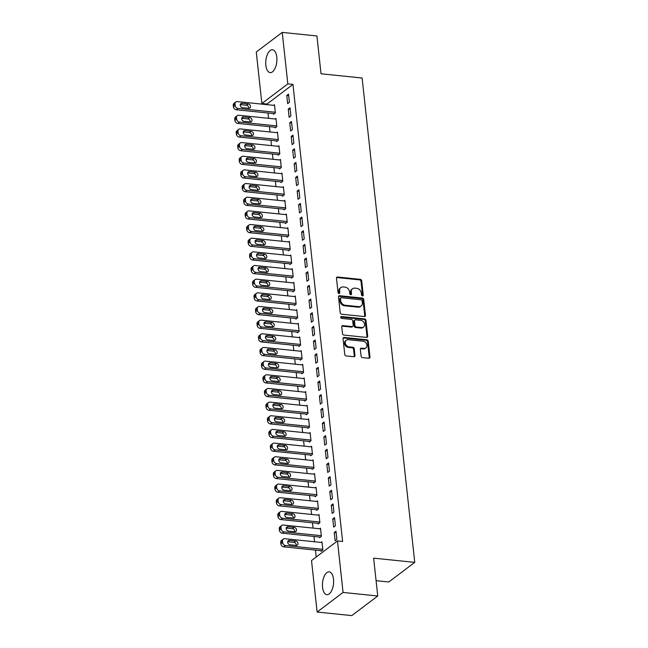 <?xml version="1.0" encoding="UTF-8"?>
<svg xmlns="http://www.w3.org/2000/svg" width="648" height="648" viewBox="0 0 648 648"><rect width="100%" height="100%" fill="white"/><g stroke="black" fill="none" stroke-linecap="round" stroke-linejoin="round"><path stroke-width="0.97" d="M362.459 295.909A1.013 0.81 52.9 0 0 363.245 295.067L361.697 280.819A1.442 1.158 52.9 0 0 360.288 279.345L337.592 277.02A1.442 1.158 52.9 0 0 336.482 278.235L338.029 292.483A1.013 0.81 52.9 0 0 339.795 292.661L339.593 290.822A4.617 3.702 52.9 0 1 340.84 287.542A4.617 3.702 52.9 0 1 343.156 286.942L345.052 287.137A4.617 3.702 52.9 0 1 349.547 291.835L349.75 293.682A1.013 0.81 52.9 0 0 351.516 293.86L351.313 292.021A4.617 3.702 52.9 0 1 352.569 288.749A4.617 3.702 52.9 0 1 354.885 288.141L356.773 288.336A4.617 3.702 52.9 0 1 361.276 293.042L361.479 294.881A1.013 0.81 52.9 0 0 362.459 295.909M362.524 295.917A1.013 0.81 52.9 0 0 362.54 295.593L360.993 281.345A1.442 1.158 52.9 0 0 359.583 279.879L336.895 277.555A1.442 1.158 52.9 0 0 336.587 277.563M339.066 293.512A1.013 0.81 52.9 0 0 339.09 293.196L338.888 291.349L339.593 290.822M350.795 294.719A1.013 0.81 52.9 0 0 350.811 294.394L350.617 292.548L351.313 292.021M322.558 587.388A11.478 5.5 95.8 0 1 329.2 571.844A11.478 5.5 95.8 0 1 333.501 579.126A11.478 5.5 95.8 0 1 326.859 594.67A11.478 5.5 95.8 0 1 322.558 587.388M265.842 65.318A11.478 5.5 95.8 0 1 272.484 49.775A11.478 5.5 95.8 0 1 276.785 57.056A11.478 5.5 95.8 0 1 270.143 72.6A11.478 5.5 95.8 0 1 265.842 65.318M361.09 356.133A1.442 1.158 52.9 0 0 362.491 357.599L368.858 358.255A1.442 1.158 52.9 0 0 369.976 357.04L368.258 341.221A1.442 1.158 52.9 0 0 366.849 339.755L344.153 337.43A1.442 1.158 52.9 0 0 343.043 338.637L344.76 354.456A1.442 1.158 52.9 0 0 346.162 355.93L353.857 356.716A1.442 1.158 52.9 0 0 354.974 355.509L354.237 348.737A1.442 1.158 52.9 0 0 352.828 347.263L349.013 346.874A3.864 3.094 52.9 0 1 345.546 344.088A3.864 3.094 52.9 0 1 346.299 340.208A3.864 3.094 52.9 0 1 348.235 339.698L363.18 341.229A3.864 3.094 52.9 0 1 366.647 344.015A3.864 3.094 52.9 0 1 365.893 347.903A3.864 3.094 52.9 0 1 363.957 348.405L361.463 348.146A1.442 1.158 52.9 0 0 360.353 349.361L361.09 356.133M337.478 540.95L343.067 592.442L317.115 612.044L311.518 560.552L337.478 540.95L342.614 541.477L292.961 84.426L287.825 83.9L261.865 103.502L256.276 52.002L282.228 32.4L287.825 83.9M282.228 32.4L316.913 35.956L321.019 73.791L362.119 78.003L414.744 562.367L373.637 558.155L377.752 595.998L343.067 592.442M364.33 316.556A1.442 1.158 52.9 0 0 365.448 315.341L363.722 299.522A1.442 1.158 52.9 0 0 362.321 298.056L339.625 295.731A1.442 1.158 52.9 0 0 338.507 296.938L340.232 312.757A1.442 1.158 52.9 0 0 341.634 314.231L364.33 316.556M365.99 320.371L367.708 336.191A1.442 1.158 52.9 0 1 366.598 337.406L343.902 335.081A1.442 1.158 52.9 0 1 342.492 333.607L341.755 326.835A1.442 1.158 52.9 0 1 342.873 325.628L352.075 326.568A1.442 1.158 52.9 0 0 353.192 325.361L352.706 320.865A1.442 1.158 52.9 0 0 351.297 319.399L341.715 318.419A1.013 0.81 52.9 0 1 341.512 316.54L364.581 318.905A1.442 1.158 52.9 0 1 365.99 320.371L365.286 320.898L367.011 336.725L367.708 336.191M376.083 580.673L388.784 581.977L414.744 562.367M334.514 517.582L332.764 518.91L333.655 527.108L335.405 525.779L334.514 517.582M319.545 537.022L319.626 537.702L321.376 536.382L320.485 528.185L319.699 528.776M331.549 490.269L329.791 491.589L330.683 499.786L332.44 498.466L331.549 490.269M316.58 509.701L316.653 510.381L318.411 509.061L317.52 500.864L316.734 501.455M328.577 462.947L326.827 464.268L327.718 472.465L329.468 471.145L328.577 462.947M313.616 482.379L313.689 483.068L315.438 481.739L314.547 473.542L313.762 474.142M325.612 435.626L323.862 436.955L324.745 445.152L326.503 443.823L325.612 435.626M310.643 455.066L310.716 455.747L312.474 454.418L311.583 446.221L310.797 446.82M322.647 408.305L320.89 409.633L321.781 417.83L323.538 416.502L322.647 408.305M307.679 427.745L307.751 428.425L309.501 427.105L308.618 418.908L307.824 419.499M319.675 380.992L317.925 382.312L318.816 390.509L320.566 389.189L319.675 380.992M304.706 400.424L304.787 401.104L306.536 399.784L305.645 391.586L304.86 392.178M316.71 353.67L314.952 354.999L315.843 363.188L317.601 361.868L316.71 353.67M301.741 373.102L301.814 373.791L303.572 372.462L302.681 364.265L301.895 364.865M313.737 326.349L311.988 327.677L312.879 335.875L314.628 334.546L313.737 326.349M298.777 345.789L298.85 346.469L300.599 345.141L299.708 336.952L298.922 337.543M310.773 299.036L309.023 300.356L309.906 308.553L311.664 307.225L310.773 299.036M295.804 318.468L295.877 319.148L297.635 317.828L296.744 309.631L295.958 310.222M307.808 271.714L306.05 273.035L306.941 281.232L308.699 279.912L307.808 271.714M292.839 291.146L292.912 291.827L294.662 290.507L293.779 282.309L292.985 282.901M304.835 244.393L303.086 245.722L303.977 253.911L305.726 252.59L304.835 244.393M289.867 263.825L289.948 264.514L291.697 263.185L290.806 254.988L290.021 255.587M301.871 217.072L300.113 218.4L301.004 226.598L302.762 225.269L301.871 217.072M286.902 236.512L286.975 237.192L288.733 235.864L287.842 227.675L287.056 228.266M298.898 189.759L297.149 191.079L298.04 199.276L299.789 197.948L298.898 189.759M283.937 209.191L284.01 209.871L285.76 208.551L284.869 200.353L284.083 200.945M295.934 162.437L294.184 163.758L295.067 171.955L296.825 170.635L295.934 162.437M280.965 181.869L281.038 182.55L282.795 181.229L281.904 173.032L281.119 173.624M292.969 135.116L291.211 136.445L292.102 144.634L293.86 143.313L292.969 135.116M278 154.548L278.073 155.237L279.823 153.908L278.94 145.711L278.146 146.31M289.996 107.795L288.247 109.123L289.138 117.32L290.887 115.992L289.996 107.795M275.027 127.235L275.108 127.915L276.858 126.587L275.967 118.398L275.181 118.989M292.961 84.426L267.008 104.028L267.073 104.652M267.98 113.003L268.556 118.309M269.463 126.66L270.046 131.973M270.953 140.324L271.528 145.63M272.435 153.981L273.011 159.287M273.918 167.638L274.493 172.951M275.4 181.302L275.975 186.608M276.882 194.959L277.466 200.264M278.373 208.616L278.948 213.929M279.855 222.28L280.43 227.586M281.337 235.937L281.912 241.25M282.82 249.601L283.395 254.907M284.302 263.258L284.885 268.564M285.792 276.915L286.367 282.228M287.275 290.579L287.85 295.885M288.757 304.236L289.332 309.541M290.239 317.893L290.814 323.206M291.721 331.557L292.305 336.863M293.212 345.214L293.787 350.528M294.694 358.879L295.269 364.184M296.176 372.535L296.752 377.841M297.659 386.192L298.234 391.505M299.141 399.856L299.724 405.162M300.632 413.513L301.207 418.819M302.114 427.17L302.689 432.483M303.596 440.834L304.171 446.14M305.078 454.491L305.654 459.805M306.561 468.148L307.144 473.461M308.051 481.812L308.626 487.118M309.533 495.469L310.109 500.783M311.016 509.134L311.591 514.439M312.498 522.79L313.073 528.096M313.98 536.447L314.555 541.76M315.463 550.111L316.216 557.005M273.545 113.57L273.618 114.259L275.376 112.93L274.485 104.733L273.699 105.332M288.514 94.138L286.764 95.467L287.647 103.656L289.405 102.335L288.514 94.138M276.518 140.891L276.591 141.572L278.34 140.252L277.449 132.054L276.664 132.646M291.479 121.46L289.729 122.78L290.62 130.977L292.37 129.657L291.479 121.46M279.482 168.213L279.555 168.893L281.313 167.573L280.422 159.376L279.636 159.967M294.451 148.773L292.694 150.101L293.584 158.298L295.342 156.97L294.451 148.773M282.447 195.526L282.528 196.214L284.278 194.886L283.387 186.689L282.601 187.288M297.416 176.094L295.666 177.422L296.557 185.62L298.307 184.291L297.416 176.094M285.42 222.847L285.493 223.536L287.242 222.207L286.359 214.01L285.566 214.609M300.389 203.415L298.631 204.736L299.522 212.933L301.279 211.613L300.389 203.415M288.384 250.169L288.457 250.849L290.215 249.529L289.324 241.331L288.538 241.923M303.353 230.737L301.604 232.057L302.486 240.254L304.244 238.926L303.353 230.737M291.357 277.49L291.43 278.17L293.18 276.842L292.289 268.653L291.503 269.244M306.318 258.05L304.568 259.378L305.459 267.575L307.209 266.247L306.318 258.05M294.322 304.803L294.394 305.491L296.152 304.163L295.261 295.966L294.476 296.565M309.29 285.371L307.533 286.7L308.424 294.889L310.181 293.568L309.29 285.371M297.286 332.124L297.367 332.805L299.117 331.484L298.226 323.287L297.44 323.887M312.255 312.692L310.505 314.013L311.396 322.21L313.146 320.89L312.255 312.692M300.259 359.446L300.332 360.126L302.081 358.806L301.199 350.609L300.405 351.2M315.228 340.014L313.47 341.334L314.361 349.531L316.119 348.203L315.228 340.014M303.224 386.767L303.296 387.447L305.054 386.119L304.163 377.93L303.377 378.521M318.192 367.327L316.443 368.655L317.326 376.853L319.083 375.524L318.192 367.327M306.196 414.08L306.269 414.769L308.019 413.44L307.128 405.243L306.342 405.842M321.157 394.648L319.407 395.977L320.298 404.166L322.048 402.845L321.157 394.648M309.161 441.401L309.234 442.082L310.991 440.762L310.1 432.564L309.315 433.164M324.13 421.97L322.372 423.29L323.263 431.487L325.021 430.167L324.13 421.97M312.125 468.723L312.206 469.403L313.956 468.083L313.065 459.886L312.279 460.477M327.094 449.291L325.345 450.611L326.236 458.808L327.985 457.48L327.094 449.291M315.098 496.044L315.171 496.724L316.921 495.396L316.038 487.207L315.244 487.798M330.067 476.604L328.309 477.932L329.2 486.13L330.958 484.801L330.067 476.604M318.063 523.357L318.136 524.046L319.893 522.717L319.002 514.52L318.217 515.12M333.031 503.925L331.282 505.254L332.165 513.443L333.923 512.123L333.031 503.925M321.035 550.679L321.108 551.359L322.858 550.039L321.967 541.841L321.181 542.433M335.996 531.247L334.247 532.567L335.138 540.764L336.887 539.444L335.996 531.247M377.752 595.998L351.791 615.6L317.115 612.044M267.008 104.028L261.865 103.502M286.764 95.467L288.676 95.661M288.247 109.123L290.166 109.318M289.729 122.78L291.649 122.982M291.211 136.445L293.131 136.639M292.694 150.101L294.613 150.296M294.184 163.758L296.096 163.96M295.666 177.422L297.586 177.617M297.149 191.079L299.068 191.273M298.631 204.736L300.551 204.938M300.113 218.4L302.033 218.595M301.604 232.057L303.515 232.251M303.086 245.722L305.006 245.916M304.568 259.378L306.488 259.573M306.05 273.035L307.97 273.237M307.533 286.7L309.452 286.894M309.023 300.356L310.935 300.551M310.505 314.013L312.425 314.215M311.988 327.677L313.907 327.872M313.47 341.334L315.39 341.528M314.952 354.999L316.872 355.193M316.443 368.655L318.354 368.85M317.925 382.312L319.845 382.514M319.407 395.977L321.327 396.171M320.89 409.633L322.809 409.828M322.372 423.29L324.292 423.492M323.862 436.955L325.774 437.149M325.345 450.611L327.264 450.805M326.827 464.268L328.747 464.47M328.309 477.932L330.229 478.127M329.791 491.589L331.711 491.783M331.282 505.254L333.194 505.448M332.764 518.91L334.684 519.105M334.247 532.567L336.166 532.769M352.569 288.749L351.864 289.275A4.617 3.702 52.9 0 0 350.617 292.548M340.84 287.542L340.135 288.077A4.617 3.702 52.9 0 0 338.888 291.349M364.638 316.548A1.442 1.158 52.9 0 0 364.743 315.876L363.026 300.048A1.442 1.158 52.9 0 0 361.616 298.582L338.92 296.257A1.442 1.158 52.9 0 0 338.612 296.266M362.119 300.818A1.013 0.81 52.9 0 0 361.139 299.789L341.213 297.748A1.013 0.81 52.9 0 0 340.435 298.598L340.646 300.542A4.617 3.702 52.9 0 0 345.149 305.24L358.765 306.642A4.617 3.702 52.9 0 0 361.082 306.034A4.617 3.702 52.9 0 0 362.329 302.762L362.119 300.818M340.71 297.877L340.006 298.412A1.013 0.81 52.9 0 0 339.738 299.125L340.435 298.598M361.082 306.034L360.377 306.561A4.617 3.702 52.9 0 1 358.061 307.168L344.444 305.775A4.617 3.702 52.9 0 1 339.949 301.069L339.738 299.125M366.906 337.397A1.442 1.158 52.9 0 0 367.011 336.725M352.804 326.381L352.099 326.908A1.442 1.158 52.9 0 1 351.378 327.102L342.168 326.155A1.442 1.158 52.9 0 0 341.861 326.171M365.286 320.898A1.442 1.158 52.9 0 0 363.884 319.432L340.808 317.066A1.013 0.81 52.9 0 0 340.751 317.066M361.625 327.548A3.864 3.094 52.9 0 0 363.569 327.046A3.864 3.094 52.9 0 0 364.314 323.158A3.864 3.094 52.9 0 0 360.847 320.371L355.582 319.837A1.442 1.158 52.9 0 0 354.472 321.052L354.958 325.539A1.442 1.158 52.9 0 0 356.368 327.013L361.625 327.548L360.928 328.074A3.864 3.094 52.9 0 0 362.864 327.572L363.569 327.046M354.861 320.023L354.156 320.558A1.442 1.158 52.9 0 0 353.768 321.578L354.472 321.052M360.928 328.074L355.663 327.54A1.442 1.158 52.9 0 1 354.254 326.066L353.768 321.578M365.893 347.903L365.189 348.43A3.864 3.094 52.9 0 1 363.253 348.932L360.766 348.681A1.442 1.158 52.9 0 0 360.458 348.689M346.299 340.208L345.595 340.735A3.864 3.094 52.9 0 0 344.849 344.615A3.864 3.094 52.9 0 0 348.316 347.401L349.013 346.874M354.164 356.708A1.442 1.158 52.9 0 0 354.27 356.036L353.533 349.264A1.442 1.158 52.9 0 0 352.131 347.798L348.316 347.401M369.166 358.247A1.442 1.158 52.9 0 0 369.271 357.575L367.554 341.747A1.442 1.158 52.9 0 0 366.144 340.281L343.456 337.956A1.442 1.158 52.9 0 0 343.148 337.964M275.303 112.25L238.027 108.427A2.94 2.357 52.9 0 1 235.159 105.438L235.013 104.069A2.94 2.357 52.9 0 1 235.807 101.987A2.94 2.357 52.9 0 1 237.281 101.598L274.558 105.422M274.412 113.659L236.269 109.755A2.94 2.357 -127.1 0 1 233.41 106.758L233.256 105.389A2.94 2.357 -127.1 0 1 234.058 103.307L235.807 101.987M248.719 108.305A2.357 1.887 52.9 0 0 246.451 105.26L240.286 104.628A2.357 1.887 52.9 0 0 240.246 104.628M242.514 107.673L248.678 108.305A2.357 1.887 52.9 0 0 249.861 107.997A2.357 1.887 52.9 0 0 250.322 105.632A2.357 1.887 52.9 0 0 248.208 103.931L242.044 103.299A2.357 1.887 52.9 0 0 240.862 103.607A2.357 1.887 52.9 0 0 240.4 105.98A2.357 1.887 52.9 0 0 242.514 107.673M276.785 125.906L239.509 122.091A2.94 2.357 52.9 0 1 236.642 119.094L236.496 117.725A2.94 2.357 52.9 0 1 237.29 115.644A2.94 2.357 52.9 0 1 238.772 115.263L276.04 119.078M275.894 127.324L237.759 123.412A2.94 2.357 -127.1 0 1 234.892 120.415L234.746 119.054A2.94 2.357 -127.1 0 1 235.54 116.972L237.29 115.644M250.201 121.97A2.357 1.887 52.9 0 0 247.941 118.916L241.769 118.284A2.357 1.887 52.9 0 0 241.736 118.284M244.004 121.33L250.169 121.962A2.357 1.887 52.9 0 0 251.343 121.654A2.357 1.887 52.9 0 0 251.805 119.289A2.357 1.887 52.9 0 0 249.691 117.596L243.526 116.964A2.357 1.887 52.9 0 0 242.344 117.272A2.357 1.887 52.9 0 0 241.89 119.637A2.357 1.887 52.9 0 0 244.004 121.33M278.267 139.563L240.991 135.748A2.94 2.357 52.9 0 1 238.132 132.751L237.978 131.39A2.94 2.357 52.9 0 1 238.772 129.3A2.94 2.357 52.9 0 1 240.254 128.92L277.53 132.735M277.376 140.981L239.242 137.076A2.94 2.357 -127.1 0 1 236.374 134.079L236.228 132.71A2.94 2.357 -127.1 0 1 237.022 130.629L238.772 129.3M251.691 135.626A2.357 1.887 52.9 0 0 249.423 132.581L243.259 131.949A2.357 1.887 52.9 0 0 243.219 131.941M245.487 134.995L251.651 135.626A2.357 1.887 52.9 0 0 252.833 135.319A2.357 1.887 52.9 0 0 253.287 132.953A2.357 1.887 52.9 0 0 251.173 131.252L245.009 130.621A2.357 1.887 52.9 0 0 243.826 130.928A2.357 1.887 52.9 0 0 243.373 133.294A2.357 1.887 52.9 0 0 245.487 134.995M279.75 153.228L242.482 149.405A2.94 2.357 52.9 0 1 239.614 146.416L239.46 145.047A2.94 2.357 52.9 0 1 240.262 142.965A2.94 2.357 52.9 0 1 241.736 142.576L279.013 146.399M278.859 154.637L240.724 150.733A2.94 2.357 -127.1 0 1 237.857 147.736L237.711 146.375A2.94 2.357 -127.1 0 1 238.505 144.285L240.262 142.965M253.174 149.291A2.357 1.887 52.9 0 0 250.906 146.237L244.742 145.606A2.357 1.887 52.9 0 0 244.701 145.606M246.969 148.651L253.133 149.283A2.357 1.887 52.9 0 0 254.316 148.975A2.357 1.887 52.9 0 0 254.769 146.61A2.357 1.887 52.9 0 0 252.655 144.909L246.491 144.285A2.357 1.887 52.9 0 0 245.309 144.585A2.357 1.887 52.9 0 0 244.855 146.958A2.357 1.887 52.9 0 0 246.969 148.651M281.24 166.884L243.964 163.069A2.94 2.357 52.9 0 1 241.096 160.072L240.951 158.703A2.94 2.357 52.9 0 1 241.745 156.622A2.94 2.357 52.9 0 1 243.219 156.241L280.495 160.056M280.341 168.302L242.206 164.389A2.94 2.357 -127.1 0 1 239.339 161.401L239.193 160.032A2.94 2.357 -127.1 0 1 239.987 157.95L241.745 156.622M254.656 162.948A2.357 1.887 52.9 0 0 252.388 159.894L246.224 159.262A2.357 1.887 52.9 0 0 246.183 159.262M248.451 162.316L254.615 162.94A2.357 1.887 52.9 0 0 255.798 162.64A2.357 1.887 52.9 0 0 256.26 160.267A2.357 1.887 52.9 0 0 254.146 158.574L247.982 157.942A2.357 1.887 52.9 0 0 246.799 158.25A2.357 1.887 52.9 0 0 246.337 160.615A2.357 1.887 52.9 0 0 248.451 162.316M282.722 180.549L245.446 176.726A2.94 2.357 52.9 0 1 242.579 173.729L242.433 172.368A2.94 2.357 52.9 0 1 243.227 170.278A2.94 2.357 52.9 0 1 244.701 169.898L281.977 173.713M281.831 181.958L243.689 178.054A2.94 2.357 -127.1 0 1 240.829 175.057L240.675 173.688A2.94 2.357 -127.1 0 1 241.477 171.607L243.227 170.278M256.138 176.604A2.357 1.887 52.9 0 0 253.87 173.559L247.706 172.927A2.357 1.887 52.9 0 0 247.666 172.919M249.934 175.973L256.098 176.604A2.357 1.887 52.9 0 0 257.28 176.297A2.357 1.887 52.9 0 0 257.742 173.931A2.357 1.887 52.9 0 0 255.628 172.23L249.464 171.599A2.357 1.887 52.9 0 0 248.281 171.906A2.357 1.887 52.9 0 0 247.82 174.272A2.357 1.887 52.9 0 0 249.934 175.973M284.205 194.206L246.929 190.391A2.94 2.357 52.9 0 1 244.061 187.394L243.915 186.025A2.94 2.357 52.9 0 1 244.709 183.943A2.94 2.357 52.9 0 1 246.191 183.554L283.459 187.377M283.314 195.615L245.179 191.711A2.94 2.357 -127.1 0 1 242.311 188.714L242.166 187.353A2.94 2.357 -127.1 0 1 242.96 185.263L244.709 183.943M257.621 190.269A2.357 1.887 52.9 0 0 255.361 187.215L249.188 186.584A2.357 1.887 52.9 0 0 249.156 186.584M251.424 189.629L257.588 190.261A2.357 1.887 52.9 0 0 258.763 189.953A2.357 1.887 52.9 0 0 259.224 187.588A2.357 1.887 52.9 0 0 257.11 185.895L250.946 185.263A2.357 1.887 52.9 0 0 249.764 185.571A2.357 1.887 52.9 0 0 249.31 187.936A2.357 1.887 52.9 0 0 251.424 189.629M285.687 207.862L248.411 204.047A2.94 2.357 52.9 0 1 245.552 201.05L245.398 199.689A2.94 2.357 52.9 0 1 246.191 197.6A2.94 2.357 52.9 0 1 247.674 197.219L284.95 201.034M284.796 209.28L246.661 205.367A2.94 2.357 -127.1 0 1 243.794 202.379L243.648 201.01A2.94 2.357 -127.1 0 1 244.442 198.928L246.191 197.6M259.111 203.926A2.357 1.887 52.9 0 0 256.843 200.88L250.679 200.248A2.357 1.887 52.9 0 0 250.638 200.24M252.906 203.294L259.07 203.926A2.357 1.887 52.9 0 0 260.253 203.618A2.357 1.887 52.9 0 0 260.707 201.253A2.357 1.887 52.9 0 0 258.593 199.552L252.428 198.92A2.357 1.887 52.9 0 0 251.246 199.228A2.357 1.887 52.9 0 0 250.792 201.593A2.357 1.887 52.9 0 0 252.906 203.294M287.169 221.527L249.901 217.704A2.94 2.357 52.9 0 1 247.034 214.715L246.88 213.346A2.94 2.357 52.9 0 1 247.682 211.264A2.94 2.357 52.9 0 1 249.156 210.875L286.432 214.699M286.278 222.936L248.144 219.032A2.94 2.357 -127.1 0 1 245.276 216.035L245.13 214.666A2.94 2.357 -127.1 0 1 245.924 212.584L247.682 211.264M260.593 217.582A2.357 1.887 52.9 0 0 258.325 214.537L252.161 213.905A2.357 1.887 52.9 0 0 252.121 213.897M254.389 216.95L260.553 217.582A2.357 1.887 52.9 0 0 261.735 217.274A2.357 1.887 52.9 0 0 262.189 214.909A2.357 1.887 52.9 0 0 260.075 213.208L253.911 212.576A2.357 1.887 52.9 0 0 252.728 212.884A2.357 1.887 52.9 0 0 252.275 215.249A2.357 1.887 52.9 0 0 254.389 216.95M288.66 235.184L251.384 231.368A2.94 2.357 52.9 0 1 248.516 228.371L248.37 227.003A2.94 2.357 52.9 0 1 249.164 224.921A2.94 2.357 52.9 0 1 250.638 224.532L287.915 228.355M287.761 236.593L249.626 232.689A2.94 2.357 -127.1 0 1 246.758 229.692L246.613 228.331A2.94 2.357 -127.1 0 1 247.406 226.241L249.164 224.921M262.076 231.247A2.357 1.887 52.9 0 0 259.808 228.193L253.643 227.561A2.357 1.887 52.9 0 0 253.603 227.561M255.871 230.607L262.035 231.239A2.357 1.887 52.9 0 0 263.218 230.931A2.357 1.887 52.9 0 0 263.679 228.566A2.357 1.887 52.9 0 0 261.565 226.873L255.401 226.241A2.357 1.887 52.9 0 0 254.219 226.549A2.357 1.887 52.9 0 0 253.757 228.914A2.357 1.887 52.9 0 0 255.871 230.607M290.142 248.84L252.866 245.025A2.94 2.357 52.9 0 1 249.998 242.028L249.853 240.667A2.94 2.357 52.9 0 1 250.646 238.577A2.94 2.357 52.9 0 1 252.121 238.197L289.397 242.012M289.251 250.258L251.108 246.353A2.94 2.357 -127.1 0 1 248.249 243.356L248.095 241.988A2.94 2.357 -127.1 0 1 248.897 239.906L250.646 238.577M263.558 244.904A2.357 1.887 52.9 0 0 261.29 241.858L255.126 241.226A2.357 1.887 52.9 0 0 255.085 241.218M257.353 244.272L263.517 244.904A2.357 1.887 52.9 0 0 264.7 244.596A2.357 1.887 52.9 0 0 265.162 242.231A2.357 1.887 52.9 0 0 263.048 240.53L256.883 239.898A2.357 1.887 52.9 0 0 255.701 240.206A2.357 1.887 52.9 0 0 255.239 242.571A2.357 1.887 52.9 0 0 257.353 244.272M291.624 262.505L254.348 258.682A2.94 2.357 52.9 0 1 251.481 255.693L251.335 254.324A2.94 2.357 52.9 0 1 252.129 252.242A2.94 2.357 52.9 0 1 253.611 251.853L290.879 255.677M290.733 263.914L252.599 260.01A2.94 2.357 -127.1 0 1 249.731 257.013L249.585 255.652A2.94 2.357 -127.1 0 1 250.379 253.562L252.129 252.242M265.04 258.568A2.357 1.887 52.9 0 0 262.78 255.514L256.608 254.883A2.357 1.887 52.9 0 0 256.576 254.883M258.844 257.928L265.008 258.56A2.357 1.887 52.9 0 0 266.182 258.252A2.357 1.887 52.9 0 0 266.644 255.887A2.357 1.887 52.9 0 0 264.53 254.186L258.366 253.554A2.357 1.887 52.9 0 0 257.183 253.862A2.357 1.887 52.9 0 0 256.73 256.235A2.357 1.887 52.9 0 0 258.844 257.928M293.107 276.161L255.83 272.346A2.94 2.357 52.9 0 1 252.971 269.349L252.817 267.98A2.94 2.357 52.9 0 1 253.611 265.899A2.94 2.357 52.9 0 1 255.093 265.518L292.37 269.333M292.216 277.579L254.081 273.667A2.94 2.357 -127.1 0 1 251.213 270.678L251.068 269.309A2.94 2.357 -127.1 0 1 251.861 267.227L253.611 265.899M266.531 272.225A2.357 1.887 52.9 0 0 264.263 269.171L258.098 268.539A2.357 1.887 52.9 0 0 258.058 268.539M260.326 271.585L266.49 272.217A2.357 1.887 52.9 0 0 267.673 271.917A2.357 1.887 52.9 0 0 268.126 269.544A2.357 1.887 52.9 0 0 266.012 267.851L259.848 267.219A2.357 1.887 52.9 0 0 258.665 267.527A2.357 1.887 52.9 0 0 258.212 269.892A2.357 1.887 52.9 0 0 260.326 271.585M294.589 289.826L257.321 286.003A2.94 2.357 52.9 0 1 254.453 283.006L254.299 281.645A2.94 2.357 52.9 0 1 255.101 279.555A2.94 2.357 52.9 0 1 256.576 279.175L293.852 282.99M293.698 291.236L255.563 287.331A2.94 2.357 -127.1 0 1 252.696 284.334L252.55 282.965A2.94 2.357 -127.1 0 1 253.344 280.884L255.101 279.555M268.013 285.881A2.357 1.887 52.9 0 0 265.745 282.836L259.581 282.204A2.357 1.887 52.9 0 0 259.54 282.196M261.808 285.25L267.972 285.881A2.357 1.887 52.9 0 0 269.155 285.574A2.357 1.887 52.9 0 0 269.609 283.208A2.357 1.887 52.9 0 0 267.494 281.507L261.33 280.876A2.357 1.887 52.9 0 0 260.148 281.183A2.357 1.887 52.9 0 0 259.694 283.549A2.357 1.887 52.9 0 0 261.808 285.25M296.071 303.483L258.803 299.668A2.94 2.357 52.9 0 1 255.936 296.671L255.79 295.302A2.94 2.357 52.9 0 1 256.584 293.22A2.94 2.357 52.9 0 1 258.058 292.831L295.334 296.654M295.18 304.892L257.045 300.988A2.94 2.357 -127.1 0 1 254.178 297.991L254.032 296.63A2.94 2.357 -127.1 0 1 254.826 294.54L256.584 293.22M269.495 299.546A2.357 1.887 52.9 0 0 267.227 296.492L261.063 295.861A2.357 1.887 52.9 0 0 261.023 295.861M263.291 298.906L269.455 299.538A2.357 1.887 52.9 0 0 270.637 299.23A2.357 1.887 52.9 0 0 271.099 296.865A2.357 1.887 52.9 0 0 268.985 295.172L262.813 294.54A2.357 1.887 52.9 0 0 261.638 294.848A2.357 1.887 52.9 0 0 261.176 297.213A2.357 1.887 52.9 0 0 263.291 298.906M297.562 317.139L260.285 313.324A2.94 2.357 52.9 0 1 257.418 310.327L257.272 308.958A2.94 2.357 52.9 0 1 258.066 306.877A2.94 2.357 52.9 0 1 259.54 306.496L296.816 310.311M296.671 318.557L258.528 314.644A2.94 2.357 -127.1 0 1 255.668 311.656L255.514 310.287A2.94 2.357 -127.1 0 1 256.316 308.205L258.066 306.877M270.977 313.203A2.357 1.887 52.9 0 0 268.709 310.149L262.545 309.517A2.357 1.887 52.9 0 0 262.505 309.517M264.773 312.571L270.937 313.203A2.357 1.887 52.9 0 0 272.12 312.895A2.357 1.887 52.9 0 0 272.581 310.522A2.357 1.887 52.9 0 0 270.467 308.829L264.303 308.197A2.357 1.887 52.9 0 0 263.12 308.505A2.357 1.887 52.9 0 0 262.659 310.87A2.357 1.887 52.9 0 0 264.773 312.571M299.044 330.804L261.768 326.981A2.94 2.357 52.9 0 1 258.9 323.992L258.755 322.623A2.94 2.357 52.9 0 1 259.548 320.541A2.94 2.357 52.9 0 1 261.031 320.153L298.299 323.968M298.153 332.213L260.018 328.309A2.94 2.357 -127.1 0 1 257.151 325.312L257.005 323.943A2.94 2.357 -127.1 0 1 257.799 321.862L259.548 320.541M272.427 326.859A2.357 1.887 52.9 0 0 273.602 326.551A2.357 1.887 52.9 0 0 274.064 324.186A2.357 1.887 52.9 0 0 271.949 322.485L265.785 321.854A2.357 1.887 52.9 0 0 264.603 322.161A2.357 1.887 52.9 0 0 264.149 324.526A2.357 1.887 52.9 0 0 266.263 326.228L272.427 326.859A2.357 1.887 52.9 0 0 270.2 323.814L264.028 323.182A2.357 1.887 52.9 0 0 263.995 323.174M300.526 344.461L263.25 340.646A2.94 2.357 52.9 0 1 260.391 337.649L260.237 336.28A2.94 2.357 52.9 0 1 261.031 334.198A2.94 2.357 52.9 0 1 262.513 333.809L299.781 337.632M299.635 345.87L261.5 341.966A2.94 2.357 -127.1 0 1 258.633 338.969L258.487 337.608A2.94 2.357 -127.1 0 1 259.281 335.518L261.031 334.198M273.95 340.524A2.357 1.887 52.9 0 0 271.682 337.47L265.518 336.839A2.357 1.887 52.9 0 0 265.478 336.839M267.746 339.884L273.91 340.516A2.357 1.887 52.9 0 0 275.092 340.208A2.357 1.887 52.9 0 0 275.546 337.843A2.357 1.887 52.9 0 0 273.432 336.15L267.268 335.518A2.357 1.887 52.9 0 0 266.085 335.826A2.357 1.887 52.9 0 0 265.631 338.191A2.357 1.887 52.9 0 0 267.746 339.884M302.009 358.117L264.74 354.302A2.94 2.357 52.9 0 1 261.873 351.305L261.719 349.944A2.94 2.357 52.9 0 1 262.521 347.855A2.94 2.357 52.9 0 1 263.995 347.474L301.271 351.289M301.118 359.535L262.983 355.631A2.94 2.357 -127.1 0 1 260.115 352.634L259.969 351.265A2.94 2.357 -127.1 0 1 260.763 349.183L262.521 347.855M275.432 354.181A2.357 1.887 52.9 0 0 273.164 351.135L267 350.503A2.357 1.887 52.9 0 0 266.96 350.495M269.228 353.549L275.392 354.181A2.357 1.887 52.9 0 0 276.575 353.873A2.357 1.887 52.9 0 0 277.028 351.508A2.357 1.887 52.9 0 0 274.914 349.807L268.75 349.175A2.357 1.887 52.9 0 0 267.567 349.483A2.357 1.887 52.9 0 0 267.114 351.848A2.357 1.887 52.9 0 0 269.228 353.549M303.491 371.782L266.223 367.959A2.94 2.357 52.9 0 1 263.355 364.97L263.209 363.601A2.94 2.357 52.9 0 1 264.003 361.519A2.94 2.357 52.9 0 1 265.478 361.13L302.754 364.954M302.6 373.191L264.465 369.287A2.94 2.357 -127.1 0 1 261.598 366.29L261.452 364.929A2.94 2.357 -127.1 0 1 262.246 362.839L264.003 361.519M276.915 367.837A2.357 1.887 52.9 0 0 274.647 364.792L268.483 364.16A2.357 1.887 52.9 0 0 268.442 364.16M270.71 367.205L276.874 367.837A2.357 1.887 52.9 0 0 278.057 367.529A2.357 1.887 52.9 0 0 278.519 365.164A2.357 1.887 52.9 0 0 276.404 363.463L270.232 362.831A2.357 1.887 52.9 0 0 269.058 363.139A2.357 1.887 52.9 0 0 268.596 365.513A2.357 1.887 52.9 0 0 270.71 367.205M304.981 385.439L267.705 381.623A2.94 2.357 52.9 0 1 264.838 378.626L264.692 377.258A2.94 2.357 52.9 0 1 265.486 375.176A2.94 2.357 52.9 0 1 266.96 374.795L304.236 378.61M304.09 386.856L265.947 382.944A2.94 2.357 -127.1 0 1 263.088 379.955L262.934 378.586A2.94 2.357 -127.1 0 1 263.736 376.504L265.486 375.176M278.397 381.502A2.357 1.887 52.9 0 0 276.129 378.448L269.965 377.816A2.357 1.887 52.9 0 0 269.924 377.816M272.192 380.862L278.356 381.494A2.357 1.887 52.9 0 0 279.539 381.186A2.357 1.887 52.9 0 0 280.001 378.821A2.357 1.887 52.9 0 0 277.887 377.128L271.723 376.496A2.357 1.887 52.9 0 0 270.54 376.804A2.357 1.887 52.9 0 0 270.078 379.169A2.357 1.887 52.9 0 0 272.192 380.862M306.464 399.095L269.187 395.28A2.94 2.357 52.9 0 1 266.32 392.283L266.174 390.922A2.94 2.357 52.9 0 1 266.968 388.832A2.94 2.357 52.9 0 1 268.45 388.452L305.718 392.267M305.573 400.513L267.438 396.608A2.94 2.357 -127.1 0 1 264.57 393.611L264.425 392.243A2.94 2.357 -127.1 0 1 265.218 390.161L266.968 388.832M279.879 395.159A2.357 1.887 52.9 0 0 277.619 392.113L271.447 391.481A2.357 1.887 52.9 0 0 271.415 391.473L273.205 390.153A2.357 1.887 52.9 0 0 272.022 390.461A2.357 1.887 52.9 0 0 271.569 392.826A2.357 1.887 52.9 0 0 273.683 394.527L279.847 395.159A2.357 1.887 52.9 0 0 281.021 394.851A2.357 1.887 52.9 0 0 281.483 392.486A2.357 1.887 52.9 0 0 279.369 390.785L273.205 390.153M307.946 412.76L270.67 408.937A2.94 2.357 52.9 0 1 267.81 405.948L267.656 404.579A2.94 2.357 52.9 0 1 268.45 402.497A2.94 2.357 52.9 0 1 269.933 402.108L307.201 405.932M307.055 414.169L268.92 410.265A2.94 2.357 -127.1 0 1 266.053 407.268L265.907 405.907A2.94 2.357 -127.1 0 1 266.701 403.817L268.45 402.497M281.37 408.823A2.357 1.887 52.9 0 0 279.102 405.769L272.938 405.138A2.357 1.887 52.9 0 0 272.897 405.138M275.165 408.183L281.329 408.815A2.357 1.887 52.9 0 0 282.512 408.507A2.357 1.887 52.9 0 0 282.965 406.142A2.357 1.887 52.9 0 0 280.851 404.449L274.687 403.817A2.357 1.887 52.9 0 0 273.505 404.117A2.357 1.887 52.9 0 0 273.051 406.49A2.357 1.887 52.9 0 0 275.165 408.183M309.428 426.416L272.16 422.601A2.94 2.357 52.9 0 1 269.293 419.604L269.139 418.235A2.94 2.357 52.9 0 1 269.941 416.154A2.94 2.357 52.9 0 1 271.415 415.773L308.691 419.588M308.537 427.834L270.402 423.922A2.94 2.357 -127.1 0 1 267.535 420.933L267.389 419.564A2.94 2.357 -127.1 0 1 268.183 417.482L269.941 416.154M282.852 422.48A2.357 1.887 52.9 0 0 280.584 419.426L274.42 418.794A2.357 1.887 52.9 0 0 274.379 418.794M276.647 421.848L282.812 422.48A2.357 1.887 52.9 0 0 283.994 422.172A2.357 1.887 52.9 0 0 284.448 419.799A2.357 1.887 52.9 0 0 282.334 418.106L276.17 417.474A2.357 1.887 52.9 0 0 274.987 417.782A2.357 1.887 52.9 0 0 274.533 420.147A2.357 1.887 52.9 0 0 276.647 421.848M310.91 440.081L273.642 436.258A2.94 2.357 52.9 0 1 270.775 433.261L270.629 431.9A2.94 2.357 52.9 0 1 271.423 429.81A2.94 2.357 52.9 0 1 272.897 429.43L310.173 433.245M310.019 441.49L271.885 437.586A2.94 2.357 -127.1 0 1 269.017 434.589L268.871 433.22A2.94 2.357 -127.1 0 1 269.665 431.139L271.423 429.81M284.334 436.136A2.357 1.887 52.9 0 0 282.066 433.091L275.902 432.459A2.357 1.887 52.9 0 0 275.862 432.451M278.13 435.505L284.294 436.136A2.357 1.887 52.9 0 0 285.476 435.829A2.357 1.887 52.9 0 0 285.938 433.463A2.357 1.887 52.9 0 0 283.824 431.762L277.652 431.131A2.357 1.887 52.9 0 0 276.477 431.438A2.357 1.887 52.9 0 0 276.016 433.804A2.357 1.887 52.9 0 0 278.13 435.505M312.401 453.738L275.125 449.923A2.94 2.357 52.9 0 1 272.257 446.926L272.111 445.557A2.94 2.357 52.9 0 1 272.905 443.475A2.94 2.357 52.9 0 1 274.379 443.086L311.656 446.909M311.51 455.147L273.367 451.243A2.94 2.357 -127.1 0 1 270.508 448.246L270.354 446.885A2.94 2.357 -127.1 0 1 271.156 444.795L272.905 443.475M285.817 449.801A2.357 1.887 52.9 0 0 283.549 446.747L277.385 446.116A2.357 1.887 52.9 0 0 277.344 446.116M279.612 449.161L285.776 449.793A2.357 1.887 52.9 0 0 286.959 449.485A2.357 1.887 52.9 0 0 287.42 447.12A2.357 1.887 52.9 0 0 285.306 445.427L279.142 444.795A2.357 1.887 52.9 0 0 277.96 445.103A2.357 1.887 52.9 0 0 277.498 447.468A2.357 1.887 52.9 0 0 279.612 449.161M313.883 467.394L276.607 463.579A2.94 2.357 52.9 0 1 273.74 460.582L273.594 459.221A2.94 2.357 52.9 0 1 274.388 457.132A2.94 2.357 52.9 0 1 275.87 456.751L313.138 460.566M312.992 468.812L274.857 464.9A2.94 2.357 -127.1 0 1 271.99 461.911L271.844 460.542A2.94 2.357 -127.1 0 1 272.638 458.46L274.388 457.132M287.299 463.458A2.357 1.887 52.9 0 0 285.039 460.412L278.867 459.78A2.357 1.887 52.9 0 0 278.834 459.772M281.094 462.826L287.267 463.458A2.357 1.887 52.9 0 0 288.441 463.15A2.357 1.887 52.9 0 0 288.903 460.785A2.357 1.887 52.9 0 0 286.789 459.084L280.625 458.452A2.357 1.887 52.9 0 0 279.442 458.76A2.357 1.887 52.9 0 0 278.988 461.125A2.357 1.887 52.9 0 0 281.094 462.826M315.365 481.059L278.089 477.236A2.94 2.357 52.9 0 1 275.23 474.247L275.076 472.878A2.94 2.357 52.9 0 1 275.87 470.796A2.94 2.357 52.9 0 1 277.352 470.408L314.62 474.231M314.474 482.468L276.34 478.564A2.94 2.357 -127.1 0 1 273.472 475.567L273.326 474.198A2.94 2.357 -127.1 0 1 274.12 472.117L275.87 470.796M288.789 477.114A2.357 1.887 52.9 0 0 286.521 474.069L280.357 473.437A2.357 1.887 52.9 0 0 280.317 473.429M282.585 476.483L288.749 477.114A2.357 1.887 52.9 0 0 289.931 476.807A2.357 1.887 52.9 0 0 290.385 474.441A2.357 1.887 52.9 0 0 288.271 472.74L282.107 472.109A2.357 1.887 52.9 0 0 280.924 472.416A2.357 1.887 52.9 0 0 280.471 474.781A2.357 1.887 52.9 0 0 282.585 476.483M316.848 494.716L279.58 490.901A2.94 2.357 52.9 0 1 276.712 487.904L276.558 486.535A2.94 2.357 52.9 0 1 277.36 484.453A2.94 2.357 52.9 0 1 278.834 484.072L316.111 487.887M315.957 496.133L277.822 492.221A2.94 2.357 -127.1 0 1 274.954 489.224L274.809 487.863A2.94 2.357 -127.1 0 1 275.603 485.773L277.36 484.453M290.272 490.779A2.357 1.887 52.9 0 0 288.004 487.725L281.839 487.094A2.357 1.887 52.9 0 0 281.799 487.094M284.067 490.139L290.231 490.771A2.357 1.887 52.9 0 0 291.414 490.463A2.357 1.887 52.9 0 0 291.867 488.098A2.357 1.887 52.9 0 0 289.753 486.405L283.589 485.773A2.357 1.887 52.9 0 0 282.406 486.081A2.357 1.887 52.9 0 0 281.953 488.446A2.357 1.887 52.9 0 0 284.067 490.139M318.33 508.372L281.062 504.557A2.94 2.357 52.9 0 1 278.195 501.56L278.049 500.199A2.94 2.357 52.9 0 1 278.843 498.11A2.94 2.357 52.9 0 1 280.317 497.729L317.593 501.544M317.439 509.79L279.304 505.885A2.94 2.357 -127.1 0 1 276.437 502.889L276.291 501.52A2.94 2.357 -127.1 0 1 277.085 499.438L278.843 498.11M291.754 504.436A2.357 1.887 52.9 0 0 289.486 501.39L283.322 500.758A2.357 1.887 52.9 0 0 283.281 500.75M285.549 503.804L291.713 504.436A2.357 1.887 52.9 0 0 292.896 504.128A2.357 1.887 52.9 0 0 293.358 501.763A2.357 1.887 52.9 0 0 291.244 500.062L285.071 499.43A2.357 1.887 52.9 0 0 283.897 499.738A2.357 1.887 52.9 0 0 283.435 502.103A2.357 1.887 52.9 0 0 285.549 503.804M319.82 522.037L282.544 518.214A2.94 2.357 52.9 0 1 279.677 515.225L279.531 513.856A2.94 2.357 52.9 0 1 280.325 511.774A2.94 2.357 52.9 0 1 281.799 511.385L319.075 515.209M318.929 523.446L280.786 519.542A2.94 2.357 -127.1 0 1 277.927 516.545L277.773 515.184A2.94 2.357 -127.1 0 1 278.575 513.095L280.325 511.774M293.236 518.1A2.357 1.887 52.9 0 0 290.968 515.047L284.804 514.415A2.357 1.887 52.9 0 0 284.764 514.415M287.032 517.46L293.196 518.092A2.357 1.887 52.9 0 0 294.378 517.784A2.357 1.887 52.9 0 0 294.84 515.419A2.357 1.887 52.9 0 0 292.726 513.718L286.562 513.095A2.357 1.887 52.9 0 0 285.379 513.394A2.357 1.887 52.9 0 0 284.918 515.768A2.357 1.887 52.9 0 0 287.032 517.46M321.303 535.694L284.026 531.878A2.94 2.357 52.9 0 1 281.159 528.881L281.013 527.513A2.94 2.357 52.9 0 1 281.807 525.431A2.94 2.357 52.9 0 1 283.289 525.05L320.558 528.865M320.412 537.111L282.277 533.199A2.94 2.357 -127.1 0 1 279.41 530.21L279.264 528.841A2.94 2.357 -127.1 0 1 280.058 526.759L281.807 525.431M294.719 531.757A2.357 1.887 52.9 0 0 292.451 528.703L286.286 528.071A2.357 1.887 52.9 0 0 286.254 528.071M288.514 531.125L294.686 531.749A2.357 1.887 52.9 0 0 295.861 531.449A2.357 1.887 52.9 0 0 296.322 529.076A2.357 1.887 52.9 0 0 294.208 527.383L288.044 526.751A2.357 1.887 52.9 0 0 286.861 527.059A2.357 1.887 52.9 0 0 286.408 529.424A2.357 1.887 52.9 0 0 288.514 531.125M322.785 549.358L285.509 545.535A2.94 2.357 52.9 0 1 282.649 542.538L282.496 541.177A2.94 2.357 52.9 0 1 283.289 539.087A2.94 2.357 52.9 0 1 284.772 538.707L322.04 542.522M321.894 550.768L283.759 546.863A2.94 2.357 -127.1 0 1 280.892 543.866L280.746 542.498A2.94 2.357 -127.1 0 1 281.54 540.416L283.289 539.087M296.209 545.413A2.357 1.887 52.9 0 0 293.941 542.368L287.777 541.736A2.357 1.887 52.9 0 0 287.736 541.728M290.004 544.782L296.168 545.413A2.357 1.887 52.9 0 0 297.351 545.106A2.357 1.887 52.9 0 0 297.805 542.74A2.357 1.887 52.9 0 0 295.691 541.04L289.526 540.408A2.357 1.887 52.9 0 0 288.344 540.716A2.357 1.887 52.9 0 0 287.89 543.081A2.357 1.887 52.9 0 0 290.004 544.782M362.54 295.593L363.245 295.067M339.09 293.196L339.795 292.661M350.811 294.394L351.516 293.86M336.895 277.555L337.592 277.02M359.583 279.879L360.288 279.345M360.993 281.345L361.697 280.819M338.92 296.257L339.625 295.731M361.616 298.582L362.321 298.056M363.026 300.048L363.722 299.522M364.743 315.876L365.448 315.341M339.949 301.069L340.646 300.542M344.444 305.775L345.149 305.24M358.061 307.168L358.765 306.642M342.168 326.155L342.873 325.628M351.378 327.102L352.075 326.568M340.808 317.066L341.512 316.54M363.884 319.432L364.581 318.905M354.254 326.066L354.958 325.539M355.663 327.54L356.368 327.013M360.766 348.681L361.463 348.146M363.253 348.932L363.957 348.405M352.131 347.798L352.828 347.263M353.533 349.264L354.237 348.737M354.27 356.036L354.974 355.509M343.456 337.956L344.153 337.43M366.144 340.281L366.849 339.755M367.554 341.747L368.258 341.221M369.271 357.575L369.976 357.04M238.027 108.427L236.269 109.755M235.013 104.069L233.256 105.389M235.159 105.438L233.41 106.758M240.286 104.628L242.044 103.299M246.451 105.26L248.208 103.931M239.509 122.091L237.759 123.412M236.496 117.725L234.746 119.054M236.642 119.094L234.892 120.415M241.769 118.284L243.526 116.964M247.941 118.916L249.691 117.596M240.991 135.748L239.242 137.076M237.978 131.39L236.228 132.71M238.132 132.751L236.374 134.079M243.259 131.949L245.009 130.621M249.423 132.581L251.173 131.252M242.482 149.405L240.724 150.733M239.46 145.047L237.711 146.375M239.614 146.416L237.857 147.736M244.742 145.606L246.491 144.285M250.906 146.237L252.655 144.909M243.964 163.069L242.206 164.389M240.951 158.703L239.193 160.032M241.096 160.072L239.339 161.401M246.224 159.262L247.982 157.942M252.388 159.894L254.146 158.574M245.446 176.726L243.689 178.054M242.433 172.368L240.675 173.688M242.579 173.729L240.829 175.057M247.706 172.927L249.464 171.599M253.87 173.559L255.628 172.23M246.929 190.391L245.179 191.711M243.915 186.025L242.166 187.353M244.061 187.394L242.311 188.714M249.188 186.584L250.946 185.263M255.361 187.215L257.11 185.895M248.411 204.047L246.661 205.367M245.398 199.689L243.648 201.01M245.552 201.05L243.794 202.379M250.679 200.248L252.428 198.92M256.843 200.88L258.593 199.552M249.901 217.704L248.144 219.032M246.88 213.346L245.13 214.666M247.034 214.715L245.276 216.035M252.161 213.905L253.911 212.576M258.325 214.537L260.075 213.208M251.384 231.368L249.626 232.689M248.37 227.003L246.613 228.331M248.516 228.371L246.758 229.692M253.643 227.561L255.401 226.241M259.808 228.193L261.565 226.873M252.866 245.025L251.108 246.353M249.853 240.667L248.095 241.988M249.998 242.028L248.249 243.356M255.126 241.226L256.883 239.898M261.29 241.858L263.048 240.53M254.348 258.682L252.599 260.01M251.335 254.324L249.585 255.652M251.481 255.693L249.731 257.013M256.608 254.883L258.366 253.554M262.78 255.514L264.53 254.186M255.83 272.346L254.081 273.667M252.817 267.98L251.068 269.309M252.971 269.349L251.213 270.678M258.098 268.539L259.848 267.219M264.263 269.171L266.012 267.851M257.321 286.003L255.563 287.331M254.299 281.645L252.55 282.965M254.453 283.006L252.696 284.334M259.581 282.204L261.33 280.876M265.745 282.836L267.494 281.507M258.803 299.668L257.045 300.988M255.79 295.302L254.032 296.63M255.936 296.671L254.178 297.991M261.063 295.861L262.813 294.54M267.227 296.492L268.985 295.172M260.285 313.324L258.528 314.644M257.272 308.958L255.514 310.287M257.418 310.327L255.668 311.656M262.545 309.517L264.303 308.197M268.709 310.149L270.467 308.829M261.768 326.981L260.018 328.309M258.755 322.623L257.005 323.943M258.9 323.992L257.151 325.312M264.028 323.182L265.785 321.854M270.2 323.814L271.949 322.485M263.25 340.646L261.5 341.966M260.237 336.28L258.487 337.608M260.391 337.649L258.633 338.969M265.518 336.839L267.268 335.518M271.682 337.47L273.432 336.15M264.74 354.302L262.983 355.631M261.719 349.944L259.969 351.265M261.873 351.305L260.115 352.634M267 350.503L268.75 349.175M273.164 351.135L274.914 349.807M266.223 367.959L264.465 369.287M263.209 363.601L261.452 364.929M263.355 364.97L261.598 366.29M268.483 364.16L270.232 362.831M274.647 364.792L276.404 363.463M267.705 381.623L265.947 382.944M264.692 377.258L262.934 378.586M264.838 378.626L263.088 379.955M269.965 377.816L271.723 376.496M276.129 378.448L277.887 377.128M269.187 395.28L267.438 396.608M266.174 390.922L264.425 392.243M266.32 392.283L264.57 393.611M277.619 392.113L279.369 390.785M270.67 408.937L268.92 410.265M267.656 404.579L265.907 405.907M267.81 405.948L266.053 407.268M272.938 405.138L274.687 403.817M279.102 405.769L280.851 404.449M272.16 422.601L270.402 423.922M269.139 418.235L267.389 419.564M269.293 419.604L267.535 420.933M274.42 418.794L276.17 417.474M280.584 419.426L282.334 418.106M273.642 436.258L271.885 437.586M270.629 431.9L268.871 433.22M270.775 433.261L269.017 434.589M275.902 432.459L277.652 431.131M282.066 433.091L283.824 431.762M275.125 449.923L273.367 451.243M272.111 445.557L270.354 446.885M272.257 446.926L270.508 448.246M277.385 446.116L279.142 444.795M283.549 446.747L285.306 445.427M276.607 463.579L274.857 464.9M273.594 459.221L271.844 460.542M273.74 460.582L271.99 461.911M278.867 459.78L280.625 458.452M285.039 460.412L286.789 459.084M278.089 477.236L276.34 478.564M275.076 472.878L273.326 474.198M275.23 474.247L273.472 475.567M280.357 473.437L282.107 472.109M286.521 474.069L288.271 472.74M279.58 490.901L277.822 492.221M276.558 486.535L274.809 487.863M276.712 487.904L274.954 489.224M281.839 487.094L283.589 485.773M288.004 487.725L289.753 486.405M281.062 504.557L279.304 505.885M278.049 500.199L276.291 501.52M278.195 501.56L276.437 502.889M283.322 500.758L285.071 499.43M289.486 501.39L291.244 500.062M282.544 518.214L280.786 519.542M279.531 513.856L277.773 515.184M279.677 515.225L277.927 516.545M284.804 514.415L286.562 513.095M290.968 515.047L292.726 513.718M284.026 531.878L282.277 533.199M281.013 527.513L279.264 528.841M281.159 528.881L279.41 530.21M286.286 528.071L288.044 526.751M292.451 528.703L294.208 527.383M285.509 545.535L283.759 546.863M282.496 541.177L280.746 542.498M282.649 542.538L280.892 543.866M287.777 541.736L289.526 540.408M293.941 542.368L295.691 541.04"/></g></svg>
